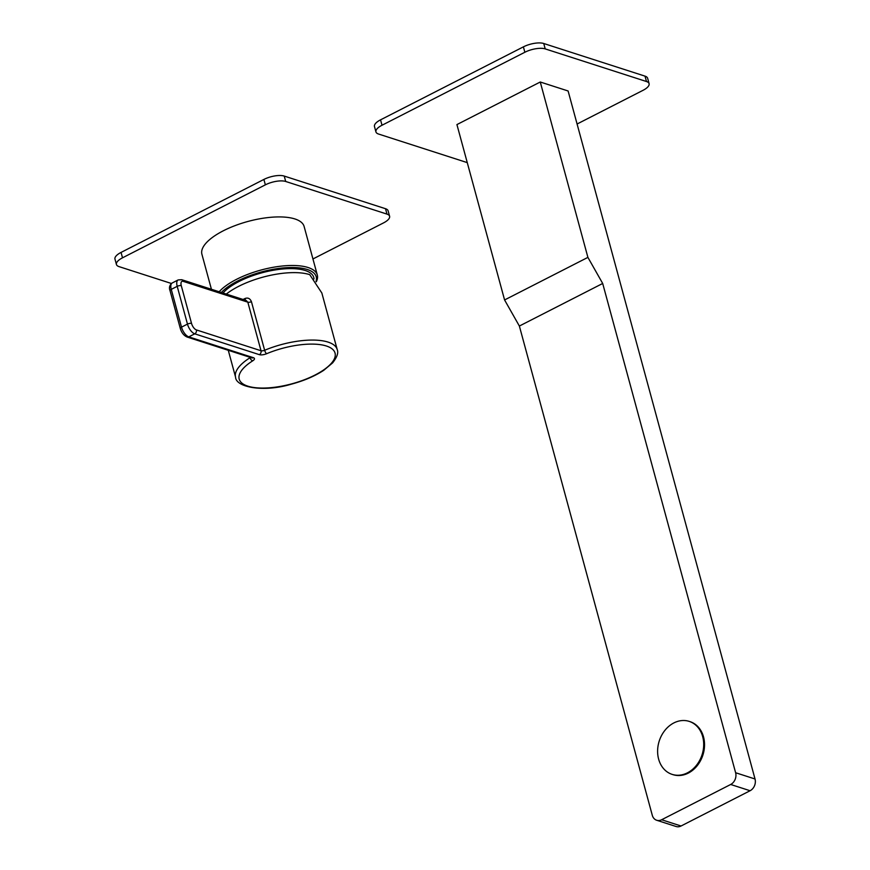 <?xml version="1.0" encoding="UTF-8"?>
<svg xmlns="http://www.w3.org/2000/svg" width="870" height="870" viewBox="0 0 870 870"><rect width="100%" height="100%" fill="white"/><g stroke="black" fill="none" stroke-linecap="round" stroke-linejoin="round"><path stroke-width="1.3" d="M223.024 293.005A48.894 18.085 -15.2 0 1 261.609 272.886A48.894 18.085 -15.2 0 1 305.261 270.516A48.894 18.085 -15.2 0 1 313.994 278.922M316.027 281.423A51.46 19.02 164.8 0 0 307.284 269.483A51.46 19.02 164.8 0 0 221.361 292.472M316.288 281.782A52.961 19.586 164.8 0 0 317.311 275.04A52.961 19.586 164.8 0 0 308.11 267.525A52.961 19.586 164.8 0 0 260.967 270.059A52.961 19.586 164.8 0 0 219.153 291.765M211.421 289.275L201.905 254.247A52.961 19.586 -15.2 0 1 234.998 225.645A52.961 19.586 -15.2 0 1 294.919 218.957A52.961 19.586 -15.2 0 1 304.119 226.483L317.311 275.04M312.95 258.966L383.518 222.905A15.04 5.568 164.8 0 0 389.597 216.249A15.04 5.568 164.8 0 0 386.976 214.107L285.697 181.471A15.04 5.568 164.8 0 0 265.361 184.842L122.507 257.814A15.04 5.568 164.8 0 0 116.428 264.48A15.04 5.568 164.8 0 0 119.049 266.622L171.423 283.489M265.361 184.842L263.893 179.437A15.04 5.568 -15.2 0 1 284.24 176.077L385.519 208.713A15.04 5.568 -15.2 0 1 388.129 210.844L389.597 216.249M263.893 179.437L121.05 252.42A15.04 5.568 -15.2 0 0 114.97 259.086L116.428 264.48M681.047 826A9.026 7.297 107.9 0 1 676.077 826.5L656.665 820.247A9.026 7.297 -72.1 0 0 661.635 819.747L730.68 784.479A9.026 7.297 -72.1 0 0 735.618 772.734L602.692 283.468L519.368 326.043L504.578 299.954L456.924 124.584L540.259 82.008L568.11 90.98L755.029 778.987A9.026 7.297 107.9 0 1 750.092 790.732L681.047 826L661.635 819.747M577.082 124.019L643.017 90.328A15.04 5.568 164.8 0 0 649.096 83.661A15.04 5.568 164.8 0 0 646.486 81.53L545.207 48.894A15.04 5.568 164.8 0 0 524.86 52.254L382.017 125.236A15.04 5.568 164.8 0 0 375.938 131.903A15.04 5.568 164.8 0 0 378.548 134.034L467.266 162.625M524.86 52.254L523.392 46.86A15.04 5.568 -15.2 0 1 543.739 43.5L645.018 76.136A15.04 5.568 -15.2 0 1 647.639 78.267L649.096 83.661M523.392 46.86L380.549 119.842A15.04 5.568 -15.2 0 0 374.47 126.509L375.938 131.903M540.259 82.008L587.903 257.379L504.578 299.954M587.903 257.379L602.692 283.468M519.368 326.043L652.293 815.299A9.026 7.297 -72.1 0 0 656.665 820.247M689.192 721.382L690.03 721.654A27.829 22.489 107.9 0 1 703.515 736.901A27.829 22.489 -72.1 0 1 697.12 765.807A27.829 22.489 -72.1 0 1 672.956 774.648L672.118 774.376A27.829 22.489 -72.1 0 0 696.272 765.535A27.829 22.489 -72.1 0 0 702.677 736.629A27.829 22.489 107.9 0 0 689.192 721.382A27.829 22.489 107.9 0 0 665.028 730.224A27.829 22.489 107.9 0 0 658.633 759.129A27.829 22.489 -72.1 0 0 672.118 774.376M245.177 300.15A3.012 1.218 64.7 0 0 245.079 298.486C248.004 297.431 250.125 298.508 251.441 301.705A3.012 1.109 164.8 0 1 247.819 302.173L183.189 281.358A3.012 2.436 -72.1 0 0 181.732 279.705L246.156 300.465L247.819 302.173L261.011 350.74A3.012 1.109 164.8 0 0 264.632 350.273A52.657 19.466 -15.2 0 1 328.055 342.095A52.657 19.466 -15.2 0 1 337.212 349.577L321.846 293.005L309.731 274.648A52.657 19.466 164.8 0 0 226.309 294.071M285.697 181.471L284.24 176.077M122.507 257.814L121.05 252.42M386.976 214.107L385.519 208.713M545.207 48.894L543.739 43.5M382.017 125.236L380.549 119.842M646.486 81.53L645.018 76.136M755.029 778.987L735.618 772.734M750.092 790.732L730.68 784.479M228.277 350.295L235.574 377.188A52.657 19.466 -15.2 0 1 249.994 357.755A3.012 1.783 57.7 0 0 252.811 360.767A49.655 18.357 164.8 0 0 269.646 387.781A49.655 18.357 164.8 0 0 335.254 354.253A49.655 18.357 164.8 0 0 266.611 353.72A3.012 0.935 67.3 0 1 264.632 350.273L251.441 301.705M249.864 357.255L249.994 357.755A3.012 1.109 164.8 0 0 250.429 357.429M245.079 298.486A52.657 19.466 164.8 0 0 243.067 299.465M252.811 360.767A6.014 2.229 164.8 0 0 253.409 357.7L188.779 336.875L194.739 333.83L259.358 354.655A6.014 2.229 164.8 0 0 266.611 353.72M187.126 337.038C183.842 335.581 181.569 332.721 180.308 328.479A3.012 1.109 -15.2 0 1 181.515 327.142A9.026 4.143 -117.1 0 0 188.779 336.875A3.012 2.436 -72.1 0 1 187.126 337.038L251.756 357.864A3.012 2.436 -72.1 0 0 253.409 357.7M183.189 281.358A6.014 2.762 62.9 0 0 181.275 285.664L191.541 323.433A6.014 2.762 62.9 0 0 196.381 329.915L261.011 350.74A3.012 2.436 107.9 0 1 259.358 354.655M196.381 329.915A3.012 2.436 107.9 0 1 194.739 333.83A9.026 4.143 62.9 0 1 187.474 324.108A3.012 1.109 164.8 0 1 191.541 323.433M181.515 327.142L187.474 324.108L177.208 286.339L171.259 289.373A9.026 4.143 -117.1 0 1 172.216 282.967C169.563 285.088 168.834 287.665 170.042 290.71A3.012 1.109 -15.2 0 1 171.259 289.373L181.515 327.142M181.732 279.705L178.165 279.922A9.026 4.143 62.9 0 0 177.208 286.339A3.012 1.109 164.8 0 1 181.275 285.664M235.574 377.188C235.748 387.03 262.838 392.685 291.037 384.257C303.945 380.799 314.875 376.134 323.814 370.261L332.623 362.877C337.071 357.233 338.604 352.796 337.212 349.577M180.308 328.479L170.042 290.71M178.165 279.922L172.216 282.967"/></g></svg>
